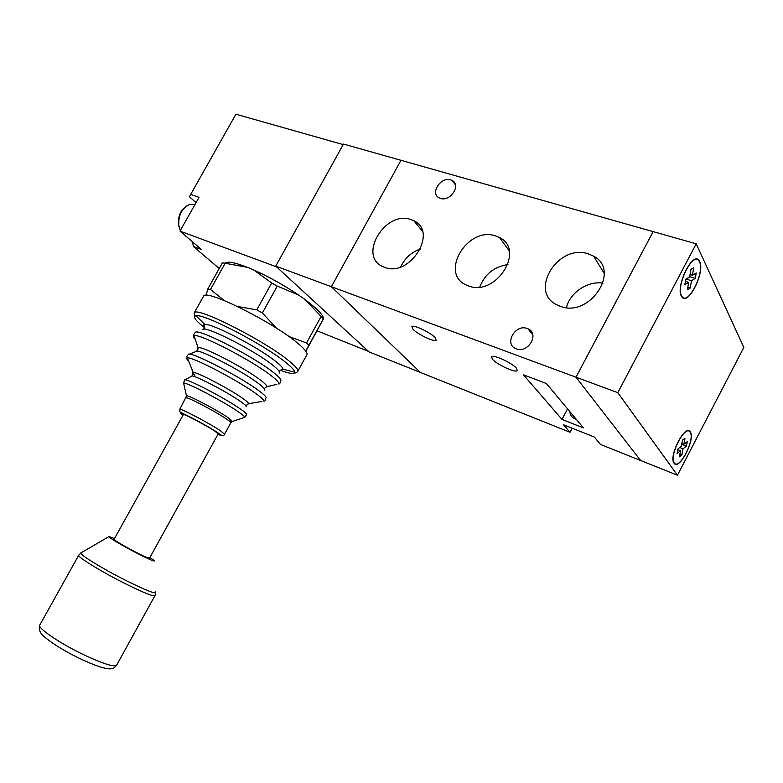 <?xml version="1.0" encoding="UTF-8"?>
<svg xmlns="http://www.w3.org/2000/svg" width="783" height="783" viewBox="0 0 783 783"><rect width="100%" height="100%" fill="white"/><g stroke="black" fill="none" stroke-linecap="round" stroke-linejoin="round"><path stroke-width="1.17" d="M275.743 266.132L369.106 351.939L420.373 372.434L331.395 286.715L275.743 266.132L343.512 144.052L400.984 160.309L331.395 286.715L420.373 372.434L570.014 432.265L572.148 428.223M492.39 359.201L491.558 356.735C493.221 354.21 512.317 363.038 516.467 368.284L517.211 370.643C515.4 373.09 496.735 364.467 492.39 359.201M413.052 329.3L411.868 326.599C413.307 324.348 430.513 332.481 435.084 337.6L436.17 340.194C434.614 342.386 417.779 334.439 413.052 329.3M384.707 267.346C409.901 277.681 438.539 231.69 413.796 220.737L410.879 219.543C384.923 210.05 357.537 256.511 383.161 266.729L384.707 267.346M468.606 285.952C495.786 296.914 525.745 249.983 499.534 237.582L495.649 235.947C467.529 225.866 439.018 273.551 466.394 285.061L468.606 285.952M560.413 306.319C589.726 317.937 621.203 270.36 593.622 256.168L588.395 253.888C557.907 243.19 528.114 291.942 557.251 305.008L560.413 306.319M569.867 411.643C570.122 414.961 571.747 417.359 574.742 418.817L576.327 419.365M440.506 198.442C450.254 201.926 461.344 185.131 452.31 180.57L450.646 179.875C440.78 176.508 429.877 193.381 439.048 197.835L440.506 198.442M516.34 348.846C528.134 353.808 539.879 333.548 527.967 328.811L527.223 328.508C515.253 323.692 503.772 344.109 515.899 348.67L516.34 348.846M617.807 392.665L677.461 475.222L640.611 460.492L575.985 377.2L653.139 231.631L696.195 243.807L617.807 392.665L331.395 286.715L400.984 160.309L653.139 231.631L575.985 377.2L640.611 460.492L600.522 444.46L594.366 437.041L563.515 424.787L570.014 432.265M561.988 419.424L583.482 427.909L546.328 383.494L523.475 374.832L561.988 419.424L567.567 408.883M602.988 283.162C587.739 280.627 569.858 292.705 566.481 307.592M507.932 264.576C494.22 266.631 484.824 274.109 479.754 287.009M420.51 248.935C411.447 252.155 404.86 258.136 400.73 266.866M195.016 204.441L189.652 204.451C181.901 208.219 178.279 215.198 178.778 225.387L180.423 230.359M179.884 229.292L178.407 224.721C177.858 215.697 180.99 209.208 187.793 205.254M317.066 330.837L368.509 351.391L276.516 266.846L179.992 231.112L201.564 249.571L193.381 246.488L219.24 268.51M343.208 144.601L235.908 114.21L190.661 194.448L199.029 197.326L179.992 231.112M190.661 194.448L189.545 196.778L196.024 202.65M192.54 241.859L193.381 246.488M135.655 552.142C144.483 556.654 149.093 558.68 149.484 558.24L145.07 556.762C135.381 552.475 113.525 540.26 114.005 539.409C115.894 541.298 123.107 545.545 135.655 552.142M114.475 538.567L109.033 536.57C106.919 536.502 122.079 545.565 136.771 553.111C149.318 559.493 155.151 561.988 154.29 560.599L149.896 557.506M207.798 288.976L210.49 289.514L225.161 263.254L222.421 262.824L207.798 288.976L206.066 295.328M305.85 351.224L323.477 318.877L304.832 299.449L298.754 295.152L277.27 286.089L271.701 282.986L253.849 270.057L250.648 268.589L247.35 267.316L225.161 263.254M288.81 336.455L306.554 342.954L308.884 345.195L323.232 319.102M308.884 345.195L305.742 351.068M306.554 342.954L320.971 316.743M237.445 306.456L256.795 309.853L262.374 312.955L277.27 286.089M262.374 312.955L276.536 328.224M256.795 309.853L271.701 282.986M210.49 289.514L224.369 300.613M252.899 269.597L253.907 270.047M304.019 298.812L304.832 299.449C317.066 308.541 323.281 314.942 323.487 318.671M254.015 270.096L253.849 270.057C269.205 276.976 284.17 285.345 298.754 295.152L298.656 295.044C284.16 285.286 269.283 276.967 254.015 270.096L254.015 270.096C269.283 276.976 284.16 285.286 298.656 295.044M225.318 262.961C227.951 261.16 235.292 262.618 247.35 267.316L248.094 267.59M149.484 558.24L218.232 433.86L214.64 430.983C205.86 425.228 183.907 413.659 183.418 414.53L183.359 414.628M203.247 296.718L203.688 295.945C206.81 288.986 275.185 323.399 298.548 343.913C305.566 349.903 308.267 353.662 306.633 355.188L297.941 371.015M681.582 295.886L682.247 296.874C688.551 305.233 704.984 271.818 699.503 261.796L698.681 260.524C692.348 252.097 675.709 286.519 681.582 295.886M674.212 462.89L674.31 463.027C679.341 470.436 695.402 439.175 690.166 432.226L689.94 431.913C684.919 424.425 668.633 456.469 674.212 462.89M699.669 261.483L698.827 260.181C692.378 251.597 675.426 286.666 681.416 296.199L682.091 297.207C688.511 305.722 705.248 271.691 699.669 261.483M690.312 431.942L690.077 431.629C684.968 423.995 668.379 456.646 674.065 463.174L674.163 463.311C679.292 470.857 695.647 439.018 690.312 431.942M696.195 243.807L743.85 347.407L677.461 475.222M681.905 454.854L683.03 448.786L686.446 446.114L687.278 441.681L683.853 444.343L684.998 438.216L682.492 440.154L681.357 446.29L677.892 448.992L677.07 453.445L680.535 450.744L679.409 456.822L681.905 454.854L679.908 454.081M689.637 276.947L685.771 279.267L684.831 284.718L688.688 282.379L687.396 289.798L690.175 288.085L691.477 280.686L695.275 278.376L696.234 272.973L692.426 275.264L693.738 267.776L690.939 269.43L689.637 276.947M679.771 447.524L683.03 448.786M677.765 449.667L680.535 450.744M681.856 443.579L683.853 444.343M681.719 444.304L686.446 446.114M690.048 274.559L692.426 275.264M689.676 276.693L695.275 278.376M686.114 279.061L691.477 280.686M687.817 287.371L690.175 288.085M685.399 281.381L688.688 282.379M58.001 646.631L56.582 645.74M39.962 624.736L39.649 625.304C38.191 628.749 61.788 644.497 85.2 655.469C104.648 664.405 115.199 667.527 116.843 664.826L154.858 595.814M108.906 536.639L81.168 552.769C76.979 552.955 101.77 568.37 126.337 580.692C147.175 590.999 156.835 594.698 155.337 591.791M155.504 592.858L155.034 595.491C154.075 596.959 144.062 592.976 125.006 583.541C102.035 572.03 78.006 557.349 78.662 555.343L78.809 555.049M237.318 263.802L247.399 267.306M317.487 309.872L304.812 299.38L316.684 309.099M204.94 328.028C203.042 325.845 202.993 324.661 204.803 324.485C211.361 322.85 258.879 347.593 276.007 361.629C280.559 365.26 282.898 367.765 283.025 369.165L280.539 370.163M197.962 349.238L198.06 347.73C201.368 345.411 244.531 367.746 260.455 380.078C265.075 383.572 267.189 385.784 266.788 386.694L266.005 387.056M194.898 375.321C192.784 373.55 192.227 372.62 193.235 372.522C196.396 371.563 230.29 389.317 243.219 398.723C246.88 401.346 248.681 403 248.622 403.695L247.927 403.989M186.638 396.462L183.594 383.073L184.543 380.088C184.289 376.985 225.113 398.107 240.665 409.176C245.608 412.641 247.516 414.51 246.391 414.775L244.785 417.359C244.893 416.703 242.887 414.941 238.756 412.083C224.3 401.894 186.589 382.084 183.594 383.073L183.946 384.512M191.757 376.114L192.745 375.067L193.235 372.522L187.401 357.958C186.481 356.95 186.794 355.815 188.351 354.562C188.321 349.972 239.941 376.388 258.948 390.795C264.948 395.249 267.189 397.744 265.682 398.263C265.633 400.338 265.026 401.288 263.851 401.121C264.057 400.142 261.669 397.823 256.687 394.172C239.06 380.959 191.502 356.148 187.401 357.958C186.237 358.144 186.648 359.182 188.644 361.061M196.523 351.234L197.58 350.148L198.06 347.73L194.086 335.819C193.352 335.036 193.744 333.959 195.241 332.589C196.073 327.147 252.938 356.02 273.326 372.365C279.668 377.337 282.046 380.244 280.451 381.076C280.245 383.161 279.678 384.11 278.738 383.944C279.345 382.799 276.839 380.049 271.212 375.693C251.803 360.278 197.942 332.511 194.086 335.819C193.029 336.22 193.421 337.404 195.261 339.362M279.1 373.129C280.51 372.307 278.376 369.635 272.69 365.132C254.475 350.344 203.825 324.7 202.797 329.623M264.311 390.159C265.623 389.631 263.636 387.37 258.351 383.386C241.604 370.535 196.288 347.407 196.053 351.508L189.183 354.229M245.999 406.847C246.988 406.563 245.304 404.87 240.958 401.777C227.305 391.921 191.512 373.452 191.551 376.241L184.827 379.931M224.633 433.997L230.819 422.8C231.279 422.536 229.791 421.244 226.365 418.934C215.256 411.339 186.873 396.482 186.148 397.862L186.06 398.028M179.738 409.421L186.677 395.767C189.006 395.278 216.911 409.989 227.843 417.486L232.179 421.528M203.374 329.291L204.314 328.283L204.803 324.485L196.053 315.794C194.791 316.205 194.213 315.177 194.311 312.711C197.052 306.427 265.388 341.104 289.123 361.022C296.248 366.845 299.057 370.418 297.53 371.759C295.69 373.188 294.77 373.344 294.76 372.238C294.721 370.506 291.853 367.354 286.186 362.774C264.791 344.99 203.932 313.337 196.053 315.794C192.501 316.518 195.349 320.482 204.588 327.705M217.958 434.359C222.088 436.053 221.638 435.26 216.627 431.962C202.993 423.035 171.301 407.17 183.085 415.127M179.806 409.264C180.413 408.09 208.787 423.016 220.003 430.435L224.555 434.144C223.948 436.493 221.403 435.808 216.94 432.079C206.8 425.805 196.239 419.982 185.258 414.608C177.173 410.586 180.56 412.494 179.806 409.264M294.457 372.15L285.521 369.811M276.771 384.394L266.788 386.694L265.016 387.937M280.392 370.271C289.69 373.755 294.477 374.411 294.76 372.238L283.025 369.165L279.815 370.829M261.923 401.444L248.622 403.695L246.635 405.085M244.11 417.574L232.502 421.371L230.907 422.654M204.216 424.552L198.755 421.538M422.38 231.063L413.796 220.737M509.214 250.814L499.534 237.582M604.202 273.345L593.622 256.168M455.422 184.788L452.31 180.57M532.822 334.928L527.967 328.811M178.407 224.721L178.778 225.387M116.569 665.354C114.367 668.281 111.352 669.377 107.545 668.662C102.093 667.948 93.51 664.884 81.775 659.472C66.017 651.975 53.616 644.478 44.553 636.99C40.178 633.564 38.543 629.669 39.649 625.304L78.662 555.343L80.913 552.906M303.931 298.744L304.714 299.312M252.801 269.548L253.917 270.047M248.211 267.629L247.555 267.365M114.005 539.409L183.418 414.53M264.488 388.965L264.811 388.241M246.136 406.132L246.498 405.3M194.311 312.711L203.688 295.945M682.247 296.874L681.709 296.708M695.539 259.604L694.991 259.447"/></g></svg>
